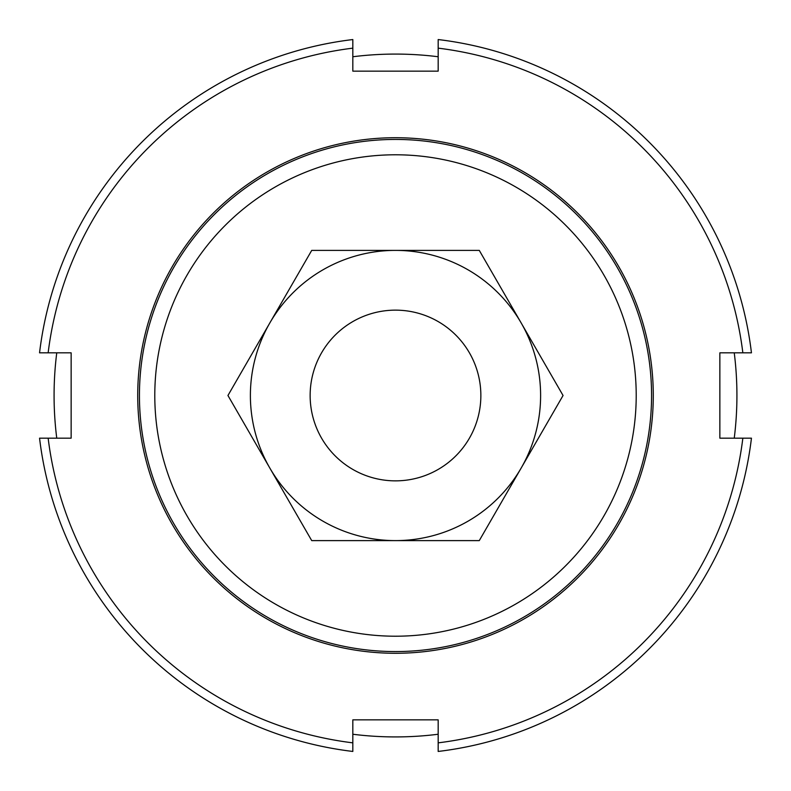 <?xml version="1.0" encoding="UTF-8"?>
<svg xmlns="http://www.w3.org/2000/svg" width="791" height="791" viewBox="0 0 791 791"><rect width="100%" height="100%" fill="white"/><g stroke="black" fill="none" stroke-linecap="round" stroke-linejoin="round"><path stroke-width="1.19" d="M391.031 480.74A85.359 85.359 0 0 0 480.74 399.969A85.359 85.359 0 0 0 399.969 310.26A85.359 85.359 0 0 0 310.26 391.031A85.359 85.359 0 0 0 391.031 480.74M352.826 734.246A341.425 341.425 0 0 0 438.174 734.246M734.246 438.174A341.425 341.425 0 0 0 734.246 352.826M56.754 352.826A341.425 341.425 0 0 0 56.754 438.174M139.434 395.5A256.066 256.066 0 0 0 395.5 651.566A256.066 256.066 0 0 0 651.566 395.5A256.066 256.066 0 0 0 395.5 139.434A256.066 256.066 0 0 0 139.434 395.5M154.789 395.5A240.711 240.711 0 0 1 395.5 154.789A240.711 240.711 0 0 1 636.211 395.5A240.711 240.711 0 0 1 395.5 636.211A240.711 240.711 0 0 1 154.789 395.5M438.174 56.754A341.425 341.425 0 0 0 352.826 56.754M137.723 395.5A257.777 257.777 0 0 1 395.5 137.723A257.777 257.777 0 0 1 653.277 395.5A257.777 257.777 0 0 1 395.5 653.277A257.777 257.777 0 0 1 137.723 395.5M39.55 352.826L48.152 352.826A349.968 349.968 0 0 1 352.826 48.152L352.826 39.55A358.501 358.501 0 0 0 39.55 352.826M438.174 48.152A349.968 349.968 0 0 1 742.848 352.826L751.45 352.826A358.501 358.501 0 0 0 438.174 39.55L438.174 71.141L352.826 71.141L352.826 48.152M742.848 438.174A349.968 349.968 0 0 1 438.174 742.848L438.174 751.45A358.501 358.501 0 0 0 751.45 438.174L719.859 438.174L719.859 352.826L742.848 352.826M48.152 352.826L71.141 352.826L71.141 438.174L39.55 438.174A358.501 358.501 0 0 0 352.826 751.45L352.826 719.859L438.174 719.859L438.174 742.848M352.826 742.848A349.968 349.968 0 0 1 48.152 438.174M521.17 468.054A145.109 145.109 0 0 0 395.5 250.391A145.109 145.109 0 0 0 269.83 468.054L227.946 395.5L311.723 250.391L479.277 250.391L563.054 395.5L479.277 540.609L395.5 540.609A145.109 145.109 0 0 0 521.17 468.054M269.83 468.054A145.109 145.109 0 0 0 395.5 540.609L311.723 540.609L269.83 468.054"/></g></svg>
